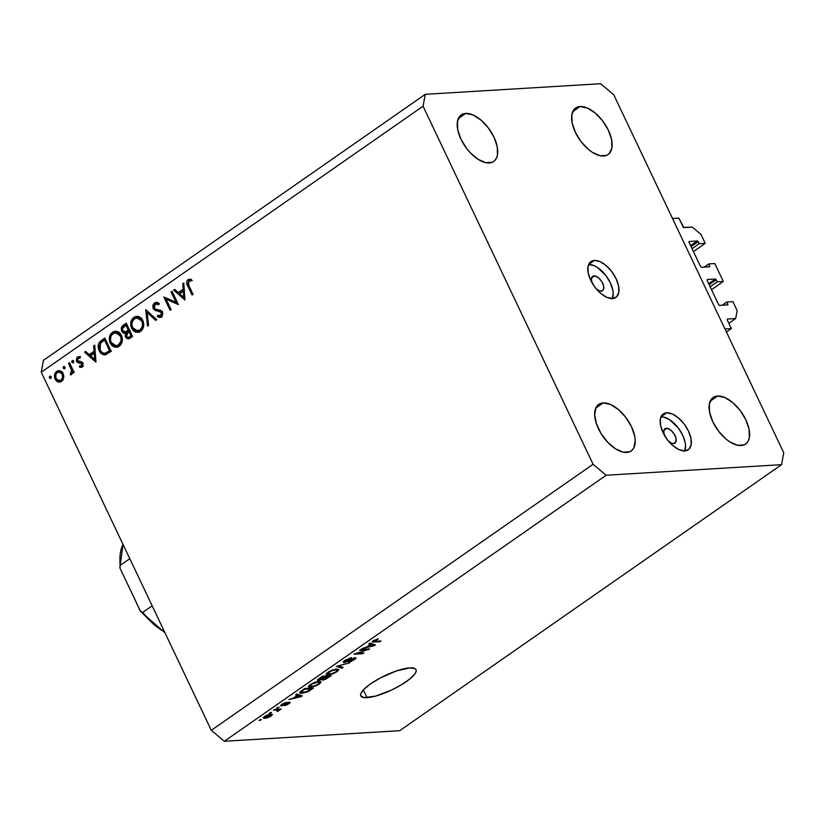 <?xml version="1.0" encoding="UTF-8"?>
<svg xmlns="http://www.w3.org/2000/svg" width="825" height="825" viewBox="0 0 825 825"><rect width="100%" height="100%" fill="white"/><g stroke="black" fill="none" stroke-linecap="round" stroke-linejoin="round"><path stroke-width="1.24" d="M726.402 332.011L731.321 328.587L724.958 328.969L672.509 218.501L678.862 218.12L683.43 227.411L692.278 227.102L700.982 234.413L705.231 243.365L699.136 243.736L698.136 241.642L691.061 246.572L698.136 241.642L697.269 240.91L688.906 241.56L697.269 240.91L699.136 243.736L692.062 248.665L699.136 243.736L705.231 243.365L693.443 251.584L705.231 243.365L700.982 234.413L692.278 227.102L683.894 227.607L678.862 218.12L672.509 218.501L724.958 328.969L731.321 328.587L726.402 332.011M727.155 319.832L731.321 328.587L727.155 319.832M728.815 323.317L735.694 318.532L727.31 319.038L735.694 318.532L728.815 323.317M737.158 310.602L735.694 318.532L737.158 310.602L732.909 301.651L737.158 310.602M722.195 305.24L726.804 302.022L732.909 301.651L726.804 302.022L722.195 305.24M726.577 304.972L727.805 304.116L726.804 302.022L727.908 304.662L727.805 304.116L726.577 304.972M719.524 305.394L727.66 304.91L719.524 305.394L718.647 304.662L719.524 305.394M707.077 280.283L718.647 304.662L707.077 280.283M708.675 283.656L715.357 279.005L707.221 279.489L715.357 279.005L716.224 279.737L709.149 284.666L716.224 279.737L715.357 279.005L708.675 283.656M710.15 286.76L717.224 281.83L716.224 279.737L717.224 281.83L710.15 286.76M711.532 289.678L723.319 281.459L717.224 281.83L723.319 281.459L714.821 263.557L723.319 281.459L711.532 289.678M704.107 267.145L708.716 263.928L714.821 263.557L708.716 263.928L704.107 267.145M708.489 266.877L709.717 266.021L708.716 263.928L709.82 266.568L709.717 266.021L708.489 266.877M701.436 267.3L709.572 266.815L701.436 267.3L700.559 266.578L701.436 267.3M688.988 242.189L700.559 266.578L688.988 242.189M690.587 245.561L697.269 240.91L690.587 245.561M592.515 283.831L591.37 279.551L592.319 276.602L593.99 275.911L591.711 277.499L595.052 275.993L598.641 277.922L601.889 281.738L603.683 286.162L603.436 289.688L601.219 291.142A8.735 4.558 -124.9 0 1 596.145 288.76L599.002 290.689L601.219 291.142A8.735 4.558 -124.9 0 0 602.601 290.689A8.735 4.558 -124.9 0 0 602.075 282.057A8.735 4.558 -124.9 0 0 593.99 275.911A8.735 4.558 -124.9 0 0 592.608 276.365L592.608 276.365A8.735 4.558 -124.9 0 0 592.185 283.088M594.361 260.442L588.668 264.402L594.361 260.442L590.184 262.185L588.029 266.558L588.204 272.9L590.7 280.252L595.124 287.482L600.817 293.494L606.901 297.371L612.449 298.526A21.832 11.406 -124.9 0 1 592.237 283.171A21.832 11.406 -124.9 0 1 590.927 261.577A21.832 11.406 -124.9 0 1 594.361 260.442A21.832 11.406 -124.9 0 1 614.573 275.798A21.832 11.406 -124.9 0 1 615.883 297.392A21.832 11.406 -124.9 0 1 612.449 298.526L616.626 296.783L618.791 292.411L618.616 286.069L616.12 278.716L611.686 271.487L606.004 265.475L599.919 261.597L594.361 260.442M664.868 436.208L663.723 431.929L664.672 428.979L666.342 428.288L664.063 429.866L667.404 428.371L670.993 430.299L674.242 434.115L676.036 438.539L675.788 442.066L673.571 443.52A8.735 4.558 -124.9 0 1 668.498 441.138L671.354 443.056L673.571 443.52A8.735 4.558 -124.9 0 0 674.953 443.066A8.735 4.558 -124.9 0 0 674.427 434.424A8.735 4.558 -124.9 0 0 666.342 428.288A8.735 4.558 -124.9 0 0 664.96 428.742L664.96 428.742A8.735 4.558 -124.9 0 0 664.538 435.456M666.713 412.809L661.021 416.78L666.713 412.809L662.537 414.552L660.382 418.935L660.557 425.277L663.053 432.63L667.477 439.859L673.169 445.871L679.253 449.749L684.802 450.904A21.832 11.406 -124.9 0 1 664.589 435.548A21.832 11.406 -124.9 0 1 663.279 413.944A21.832 11.406 -124.9 0 1 666.713 412.809A21.832 11.406 -124.9 0 1 686.926 428.175A21.832 11.406 -124.9 0 1 688.236 449.769A21.832 11.406 -124.9 0 1 684.802 450.904L688.978 449.161L691.144 444.788L690.968 438.436L688.473 431.093L684.038 423.864L678.356 417.852L672.272 413.964L666.713 412.809M367.012 697.672A30.566 7.92 -25.4 0 1 360.783 695.887A30.566 7.92 -25.4 0 1 377.355 679.604A30.566 7.92 -25.4 0 1 409.778 667.879L414.965 668.601L416.058 669.797L416.099 671.488L415.068 673.613L410.025 678.82L401.682 684.626L391.318 690.164L375.447 696.135L363.959 697.599L360.731 695.764L360.69 694.072L363.773 689.473L370.6 683.853L380.139 678.067L396.289 670.983L409.778 667.879A30.566 7.92 -25.4 0 1 416.006 669.663A30.566 7.92 -25.4 0 1 399.444 685.946A30.566 7.92 -25.4 0 1 367.012 697.672L363.34 689.927L367.012 697.672M626.701 452.451A28.38 14.829 -124.9 0 1 600.425 432.486A28.38 14.829 -124.9 0 1 598.723 404.405A28.38 14.829 -124.9 0 1 603.188 402.93L595.794 408.086L603.188 402.93L600.188 403.6L597.764 405.199L595.99 407.653L594.67 414.758L596.444 423.833L601.033 433.496L607.736 442.272L615.543 448.831L623.257 452.172L629.702 451.78L632.136 450.182L633.899 447.728L635.219 440.612L634.714 436.239L631.465 426.69L625.711 417.295L618.317 409.478L610.407 404.436L603.188 402.93A28.38 14.829 -124.9 0 1 629.465 422.895A28.38 14.829 -124.9 0 1 631.166 450.976A28.38 14.829 -124.9 0 1 626.701 452.451M489.235 162.938A28.38 14.829 -124.9 0 1 462.959 142.972A28.38 14.829 -124.9 0 1 461.247 114.892A28.38 14.829 -124.9 0 1 465.723 113.417L458.318 118.573L465.723 113.417L462.722 114.087L460.288 115.686L457.473 121.378L457.71 129.618L460.948 139.178L466.713 148.572L470.271 152.759L478.067 159.318L485.781 162.659L492.226 162.267L494.66 160.669L496.433 158.214L497.475 154.987L497.238 146.737L494 137.177L488.245 127.782L480.841 119.965L472.942 114.922L465.723 113.417A28.38 14.829 -124.9 0 1 491.989 133.382A28.38 14.829 -124.9 0 1 493.701 161.463A28.38 14.829 -124.9 0 1 489.235 162.938M603.632 156.038A28.38 14.829 -124.9 0 1 577.356 136.073A28.38 14.829 -124.9 0 1 575.644 107.992A28.38 14.829 -124.9 0 1 580.109 106.518L572.715 111.674L580.109 106.518L577.118 107.188L574.685 108.787L571.869 114.479L572.107 122.729L575.345 132.278L581.099 141.673L588.503 149.49L592.463 152.419L600.177 155.76L606.623 155.368L609.056 153.78L611.872 148.088L611.634 139.838L608.396 130.288L602.632 120.883L595.238 113.066L587.328 108.023L580.109 106.518A28.38 14.829 -124.9 0 1 606.385 126.483A28.38 14.829 -124.9 0 1 608.097 154.564A28.38 14.829 -124.9 0 1 603.632 156.038M741.097 445.552A28.38 14.829 -124.9 0 1 714.821 425.587A28.38 14.829 -124.9 0 1 713.12 397.506A28.38 14.829 -124.9 0 1 717.585 396.031L710.181 401.187L717.585 396.031L714.584 396.701L712.15 398.3L709.345 403.992L709.572 412.232L712.821 421.792L718.575 431.186L725.969 439.003L729.939 441.932L737.643 445.273L744.098 444.881L746.522 443.283L748.296 440.828L749.337 437.59L749.1 429.351L745.862 419.791L740.107 410.396L732.713 402.579L724.804 397.537L717.585 396.031A28.38 14.829 -124.9 0 1 743.861 415.996A28.38 14.829 -124.9 0 1 745.563 444.077A28.38 14.829 -124.9 0 1 741.097 445.552M41.25 372.219L211.282 730.3L593.092 464.269L423.06 106.188L41.25 372.219L423.06 106.188L425.267 94.308L600.672 83.727L613.717 94.7L783.75 452.781L781.553 464.661L606.148 475.241L224.328 741.273L399.733 730.692L781.553 464.661L399.733 730.692L224.328 741.273L606.148 475.241L593.092 464.269L211.282 730.3L224.328 741.273L211.282 730.3L41.25 372.219L43.447 360.339L425.267 94.308L43.447 360.339L41.25 372.219M176.034 302.383L171.064 291.916L172.023 291.246L178.355 304.58L166.103 299.145L171.084 309.643L170.125 310.313L163.793 296.979L176.034 302.383L163.793 296.979L170.125 310.313L171.084 309.643L166.103 299.145L178.355 304.58L172.023 291.246L171.064 291.916L172.301 291.844L171.064 291.916L176.034 302.383L177.272 302.311L176.034 302.383M156.059 303.951L157.173 302.754L154.626 302.909C152.893 304.343 152.439 306.261 153.285 308.643L154.636 308.571L153.285 308.643L152.862 307.065L154.347 303.126L156.987 302.383L159.266 303.559L158.678 304.868L157.018 304.012L155.275 304.281L154.048 307.385L155.461 309.138L161.7 311.056L162.762 313.397L162.102 316.068L160.267 317.408L157.297 316.707L157.771 315.284L159.215 315.851L160.947 315.315L161.442 312.757L159.916 311.52L155.317 310.561L153.285 308.643L161.442 312.757L160.669 315.532L157.771 315.284L157.297 316.707L159.772 317.491L161.215 316.975L162.37 312.025L160.813 310.417L155.265 309.035L154.254 307.993L155.275 304.281L156.276 303.93L158.678 304.868L159.266 303.559L156.224 302.332L154.626 302.909L157.523 302.538M145.705 309.581L156.698 319.667L155.667 320.389L147.118 312.366L148.541 325.349L147.51 326.071L145.705 309.581L147.51 326.071L148.541 325.349L147.118 312.366L155.667 320.389L156.698 319.667L145.705 309.581M133.877 317.367L136.269 316.357L138.817 316.604L141.622 318.512L143.117 321.1L143.756 324.153L143.168 327.958L141.653 330.433L139.456 331.99L135.63 332.135L133.299 330.722L131.299 327.587L130.866 322.183L131.959 319.378L133.877 317.367C130.628 320.152 129.876 323.792 131.608 328.288L137.682 332.423L140.621 331.33C143.828 328.515 144.55 324.875 142.818 320.389L136.744 316.305L133.877 317.367L136.414 317.213L133.877 317.367M112.499 332.269L114.892 331.258L118.645 332.052L120.677 333.991L121.976 336.724L122.378 339.838L121.44 343.643L119.769 345.809L117.459 347.108L114.252 347.036L111.922 345.623L109.663 341.746L109.808 335.899L112.499 332.269C109.251 335.053 108.487 338.693 110.22 343.19L116.304 347.325L119.233 346.222C122.44 343.417 123.172 339.776 121.43 335.29L115.366 331.207L112.499 332.269L115.036 332.114L112.499 332.269M94.72 345.108L95.844 362.072L84.573 352.172L85.614 351.45L89.234 354.616L94.071 351.244L93.668 345.84L94.72 345.108L93.668 345.84L94.071 351.244L89.234 354.616L85.614 351.45L84.573 352.172L95.978 361.979L94.72 345.108M49.748 376.21L51.171 376.705L50.624 378.541L49.252 377.468L49.748 376.21L49.387 377.943L50.81 378.438L51.171 376.705L50.191 376.056M63.164 373.539L63.845 376.664L62.968 379.902L60.648 381.913L58.266 382.058L56.224 380.851L54.687 378.139L54.563 374.787L55.347 372.776L58.462 370.6L61.277 371.281L63.164 373.539L58.822 370.559L56.739 371.343C54.388 373.323 53.842 375.932 55.079 379.18L57.791 381.892L61.524 381.428L63.731 377.747L63.164 373.539M63.597 366.568L65.103 367.29L64.463 368.888L63.092 367.826L63.597 366.568L63.226 368.301L64.649 368.785L65.01 367.063L64.041 366.403M68.537 363.351L69.496 362.68L74.126 372.426L73.167 373.096L72.487 371.662L71.868 374.055L70.857 374.798L70.383 373.436L71.435 372.653L71.6 370.518L68.537 363.351L71.507 370.085L70.352 374.839L71.342 374.591L72.487 371.662L73.167 373.096L74.126 372.426L69.496 362.68L68.537 363.351L69.785 363.278L68.537 363.351M72.229 360.556L73.734 361.267L73.095 362.876L71.734 361.814L72.229 360.556L71.868 362.278L73.281 362.773L73.642 361.041L72.672 360.391M82.191 367.032L79.448 367.104L82.098 367.094L82.861 363.165L82.789 366.372L81.469 367.383L79.767 367.228L79.695 365.815L81.881 365.516L81.922 363.877L77.591 362.567L76.282 360.731L77.045 357.256L79.973 356.513L80.118 358.009L77.622 358.524L77.447 360.597L78.385 361.422L81.562 361.793L82.861 363.165L81.788 361.907L77.447 360.597L78.086 358.06L80.169 357.699M99.175 350.656L98.175 346.242L98.794 343.324L104.858 338.044L111.189 351.378L104.486 354.863L101.784 353.956L99.175 350.656C100.588 353.688 102.671 355.059 105.414 354.76L111.189 351.378L104.858 338.044L101.547 340.354L104.094 340.199L105.435 339.261L104.094 340.199L101.547 340.354C98.134 342.787 97.34 346.222 99.175 350.656L100.444 350.573L99.175 350.656M123.348 325.153L126.246 323.142L132.578 336.476L129.216 338.662L126.493 338.281L125.204 336.105L125.41 333.3L123.307 333.083L121.739 331.32L121.44 327.793L123.348 325.153C121.347 326.638 120.811 328.69 121.739 331.32L125.41 333.3L125.524 336.992L128.267 338.91L132.578 336.476L126.246 323.142L123.348 325.153L125.895 325.009L123.348 325.153M183.81 283.037L184.934 300.001L173.662 290.101L174.714 289.379L178.324 292.545L183.16 289.173L182.758 283.769L183.81 283.037L182.758 283.769L183.16 289.173L178.324 292.545L174.714 289.379L173.662 290.101L184.934 300.001L183.81 283.037M189.513 280.717L190.596 279.469L188.059 279.623C186.316 281.428 186.223 283.563 187.78 286.028L189.028 285.955L187.78 286.028L192.06 295.03L193.019 294.36L188.812 285.491L188.657 281.026L188.079 283.79L193.019 294.36L192.06 295.03L186.625 282.614L186.986 280.851L188.843 279.232L191.369 279.366L191.287 280.778L188.657 281.026L192.307 280.552M366.733 649.801L359.648 650.224L360.762 649.45L369.662 648.914L356.874 653.307L363.969 652.884L362.856 653.658L353.956 654.194L366.733 649.801L353.956 654.194L362.856 653.658L363.969 652.884L356.874 653.307L369.662 648.914L360.762 649.45L359.648 650.224L366.733 649.801L366.403 649.11L366.733 649.801M353.843 658.443L353.234 659.763L348.367 662.124L354.317 659.68L354.049 659.123L354.317 659.68C356.163 658.35 356.379 657.68 354.977 657.659L345.293 661.784L345.706 659.887L345.933 660.371L351.574 657.69L344.994 660.361C342.994 661.784 342.736 662.516 344.211 662.558L343.674 661.423L344.211 662.558L343.272 661.99L344.675 660.588L350.914 657.773L344.737 661.578L346.263 661.578L354.977 657.659L355.905 657.958L355.358 658.866L351.244 661.372L348.367 662.124L353.42 659.639L354.368 658.628L353.585 658.463L344.211 662.558L354.358 658.567L354.007 657.824M341.983 668.198L336.456 666.383L349.697 662.826L338.126 665.878L343.138 667.394L341.983 668.198L343.138 667.394L338.126 665.878L349.697 662.826L336.456 666.383L341.983 668.198L341.333 666.827L341.983 668.198M326.164 674.345L328.267 674.912L327.814 673.953L328.267 674.912L337.064 671.694L336.806 671.148L337.064 671.694L338.838 669.457L336.631 669.023L332.496 669.962L327.948 672.241L331.908 670.178L336.208 669.054L338.848 669.477L337.538 671.354L333.372 673.654L326.834 674.85L326.205 673.953L327.948 672.241L326.205 674.479M308.385 686.73L310.499 687.297L310.035 686.328L310.499 687.297L319.296 684.08L319.038 683.523L319.296 684.08L321.069 681.842L318.852 681.398L314.727 682.337L310.179 684.626L314.129 682.564L318.44 681.44L321.08 681.863L319.77 683.729L315.604 686.039L309.055 687.235L308.437 686.338L310.179 684.626L308.437 686.854M297.32 695.341L295.597 694.856L296.752 694.042L302.239 695.887L301.156 696.64L288.843 699.559L293.587 697.94L297.32 695.341L293.587 697.94L288.843 699.559L301.156 696.64L302.239 695.887L296.752 694.042L295.597 694.856L297.32 695.341L296.722 694.072L297.32 695.341M260.257 720.287L258.988 720.359L261.37 719.513L260.257 720.287L261.37 719.513L258.988 720.359L260.257 720.287L259.968 719.678L260.257 720.287M264.928 718.317L263.216 717.76L266.135 715.492L269.538 714.326L272.467 714.471L270.837 716.286L266.97 717.987L264.928 718.317L271.198 716.048L272.467 714.471L270.837 714.172L264.495 716.451L263.227 718.018L264.928 718.317L264.155 716.698L264.928 718.317M270.538 713.12L269.259 713.202L271.642 712.346L269.259 713.202L270.538 713.12L270.249 712.511L270.538 713.12M276.922 709.995L273.57 710.201L274.673 709.428L281.15 709.036L277.448 711.47L276.942 711.232L278.211 710.15L276.922 709.995L278.046 710.057L276.942 711.232L277.448 711.47L281.15 709.036L274.673 709.428L273.57 710.201L276.922 709.995L276.592 709.314L276.922 709.995M278.035 707.902L276.757 707.974L279.139 707.128L276.757 707.974L278.035 707.902L277.747 707.293L278.035 707.902M288.43 702.941L288.193 702.446L287.832 703.869L284.419 705.664L288.791 703.787L288.554 703.282L288.791 703.787C290.276 702.745 290.483 702.209 289.42 702.178L283.305 704.942L282.459 705.158L282.697 703.797L286.78 702.25L282.047 704.22C280.469 705.354 280.294 705.922 281.511 705.922L281.067 705.004L281.511 705.922L280.706 705.499L281.562 704.571L286.265 702.343L282.098 705.024L289.596 702.168L289.905 702.848L287.183 704.746L284.419 705.664L288.348 702.952L281.511 705.922L288.678 703.013L288.389 702.384M301.95 693.289L300.022 693.134L299.753 692.257L304.673 688.535L313.562 687.998L307.735 691.773L301.95 693.289L308.684 691.288L313.562 687.998L304.673 688.535L299.65 692.814L301.95 693.289L301.537 692.433L301.95 693.289M318.522 680.542L317.45 680.305L317.584 679.728L322.441 676.149L331.341 675.613L325.38 679.418L322.596 680.109L322.183 679.387L318.522 680.542L322.183 679.387L322.853 680.099L331.341 675.613L322.441 676.149L317.429 680.274L318.522 680.542L317.965 679.346L318.522 680.542M370.487 644.356L368.765 643.871L369.92 643.067L375.406 644.913L374.323 645.666L362.01 648.584L366.754 646.965L370.487 644.356L366.754 646.965L362.01 648.584L374.323 645.666L375.406 644.913L369.92 643.067L368.765 643.871L370.487 644.356L369.889 643.087L370.487 644.356M373.333 640.613L378.417 638.839L373.808 641.283L381.047 640.984L379.933 641.757L372.302 641.953L373.333 640.613L372.24 641.881L379.933 641.757L381.047 640.984L373.89 641.324L378.417 638.839L373.333 640.613M783.75 452.781L781.553 464.661L606.148 475.241L593.092 464.269L423.06 106.188L425.267 94.308L600.672 83.727L613.717 94.7L783.75 452.781M684.719 450.914A21.832 11.406 55.1 0 0 679.315 429.382A21.832 11.406 55.1 0 0 660.99 416.852M684.533 451.316L685.554 445.851L685.163 442.478L682.667 435.136L678.243 427.907L669.498 419.636L663.568 417.068L660.908 416.852M612.367 298.537A21.832 11.406 55.1 0 0 606.963 277.004A21.832 11.406 55.1 0 0 588.637 264.474M612.181 298.939L613.202 293.473L612.81 290.111L610.314 282.758L605.89 275.529L597.145 267.269L594.113 265.64L588.555 264.485M270.94 715.492L269.723 714.945L270.992 715.162L270.301 716.079L265.98 717.554L264.712 717.337L265.196 715.997L269.723 714.945L269.445 714.347L269.723 714.945L264.98 716.739L264.763 717.399L265.98 717.554L270.951 715.471M279.716 709.129L280.036 709.809L279.716 709.129M278.675 709.191L279.005 709.871L278.675 709.191M278.84 710.717L278.128 709.222L278.84 710.717L279.005 709.871M278.046 710.057L277.664 709.252L277.808 710.707M282.459 705.158L281.799 704.395M290.101 702.353L289.42 702.178M280.706 705.726L281.511 705.922M300.527 695.31L301.156 696.64L300.527 695.31M298 695.537L299.578 696.083L298.97 694.794L299.578 696.083L300.764 696.321L300.248 695.217L300.764 696.321L294.989 697.63L294.752 697.125L294.989 697.63L298 695.537L297.392 694.258L298 695.537L294.989 697.63L300.764 696.321L298 695.537M301.321 692.35L306.446 691.814L311.417 688.834L304.6 689.246L302.692 690.577L302.455 690.071L301.321 692.35L304.363 688.751L311.417 688.834L311.087 688.143L311.417 688.834L307.849 691.206L303.064 692.515L301.321 692.35L300.723 691.309M317.728 682.182L319.584 682.502L318.244 684.142L314.108 686.08L309.922 686.194L311.004 684.08L317.728 682.182L317.45 681.584L317.728 682.182L312.005 684.049L309.922 686.204L313.088 686.328L317.305 684.729L319.595 682.76L317.728 682.182M322.266 678.862L322.853 680.099L322.266 678.862M322.183 679.387L322.853 680.099M323.812 679.336L329.185 676.448L326.525 676.613L329.185 676.448L328.855 675.768L329.185 676.448L323.812 679.336L323.307 678.191L323.555 678.738L324.328 677.48L324.565 677.975L326.525 676.613L326.205 675.923L326.525 676.613L323.41 678.882L323.812 679.336L323.555 678.738M319.626 679.769L325.493 676.675L322.369 676.861L325.493 676.675L325.163 675.984L325.493 676.675L323.441 678.098L319.626 679.769L318.935 678.593L319.203 679.14L319.925 677.903L320.162 678.398L322.369 676.861L322.132 676.366L322.369 676.861L319.058 679.305L319.626 679.769L319.203 679.14M335.507 669.797L337.353 670.117L336.022 671.767L331.877 673.695L327.7 673.819L328.773 671.705L335.507 669.797L335.218 669.199L335.507 669.797L331.134 670.972L327.68 673.52L330.237 674.056L335.084 672.344L337.363 670.374L335.507 669.797M345.293 661.784L344.365 660.825M355.884 657.886L354.977 657.659M343.272 662.289L344.211 662.558M368.125 649.007L368.476 649.739L368.125 649.007M362.526 652.967L362.856 653.658L362.526 652.967M373.694 644.335L374.323 645.666L373.694 644.335M371.168 644.552L372.745 645.098L372.137 643.809L372.745 645.098L373.942 645.346L373.416 644.243L373.942 645.346L368.167 646.645L367.929 646.15L368.167 646.645L371.168 644.552L370.559 643.283L371.168 644.552L368.167 646.645L373.942 645.346L371.168 644.552M377.128 639.004L377.417 639.612L377.128 639.004M373.89 641.324L374.323 640.592M379.603 641.066L379.933 641.757L379.603 641.066M373.22 640.695L373.89 642.118L373.22 640.695M51.243 377.829L49.387 377.943L51.243 377.829M60.73 381.882L57.791 381.892L60.338 381.738L58.833 380.758M56.368 379.098L55.079 379.18L56.368 379.098M58.307 372.054L59.276 371.188L56.739 371.343L60.101 370.724L58.193 372.199M58.771 380.696L60.803 381.903M61.163 371.838L62.556 371.951M62.865 380.428L61.617 380.634M60.957 380.232L59.441 380.789L56.038 378.5C55.089 376.035 55.523 374.045 57.307 372.539L58.926 371.951L62.205 374.199L63.412 374.127L62.205 374.199C63.143 376.674 62.731 378.685 60.957 380.232L62.824 380.119L60.957 380.232L62.597 377.561L62.37 374.591L60.668 372.426L57.946 372.188L55.883 374.354L55.873 378.108L57.894 380.469L60.957 380.232M59.441 380.789L62.494 380.552M61.947 371.817L58.926 371.951M65.082 368.187L63.226 368.301L65.082 368.187M73.724 371.58L72.487 371.662L73.724 371.58M70.352 374.839L71.342 374.591M72.229 373.323L70.383 373.436L72.229 373.323M72.27 373.189L70.96 373.271L72.27 373.189M72.971 370.002L71.507 370.085L72.971 370.002M71.332 366.548L70.094 366.62L71.332 366.548M73.714 362.175L71.868 362.278L73.714 362.175M79.097 357.761L80.004 356.751L77.468 356.905L76.508 361.309L77.962 361.226L76.508 361.309L77.591 362.567L82.644 362.804L79.643 362.948L82.82 363.082L81.242 363.175L83.108 363.804L81.922 363.877L81.531 365.898L83.057 365.805L79.695 365.815L79.448 367.104L81.984 366.95L82.17 366.032L82.314 367.073M81.531 365.898L83.459 365.949M78.086 358.06L80.118 358.009L80.324 356.668L77.468 356.905L80.211 356.617M80.334 356.544L78.767 358.679M80.633 362.618L81.149 362.742M82.418 362.794L82.995 362.825M90.853 355.307L90.018 354.575L90.853 355.307M86.326 352.069L84.573 352.172L86.326 352.069M91.771 354.472L89.234 354.616L91.771 354.472L95.236 352.048L91.771 354.472M95.174 351.182L94.071 351.244L95.174 351.182M94.772 345.768L93.668 345.84L94.772 345.768M94.689 359.411L90.379 355.637L95.298 352.904L94.205 352.976L94.689 359.411L95.782 359.349L94.689 359.411L94.205 352.976L90.379 355.637L94.689 359.411M104.754 354.853L105.414 354.76M106.013 354.585L103.558 353.172L106.095 354.606M105.373 353.11L108.828 351.202L111.045 351.068L108.828 351.202L110.828 350.604L109.581 350.677L104.548 340.075L100.433 343.396L99.361 346.593L99.959 349.594L101.671 352.162L103.826 353.224L107.91 352.956L105.373 353.11C103.084 353.543 101.341 352.502 100.134 349.986L100.433 343.396L104.548 340.075L105.796 340.003L104.548 340.075L109.581 350.677L105.373 353.11L107.91 352.956L111.375 351.048L106.755 353.1M117.542 347.077L114.634 345.623M111.499 343.107L110.22 343.19L111.499 343.107M113.767 333.248L116.655 331.299M116.799 331.248L113.53 333.537M114.458 345.469L118.068 347.16M117.16 332.743L119.738 332.784M120.615 345.025L119.12 345.551M118.068 345.603L117.026 345.427M118.542 344.891L116.098 345.757L111.179 342.519C109.797 338.817 110.457 335.847 113.18 333.609L115.582 332.722L120.471 335.961L121.698 335.888L120.471 335.961C121.852 339.642 121.203 342.612 118.542 344.891L120.749 344.757L118.542 344.891L121.038 340.962L120.924 337.147L118.192 333.362L114.613 332.898L112.324 334.331L111.024 336.311L110.426 339.209L110.932 341.942L113.974 345.397L116.573 345.706L118.542 344.891M116.098 345.757L120.471 345.108M119.563 332.733L115.582 332.722M129.577 338.487L128.36 337.363M126.875 336.909L125.524 336.992L126.875 336.909M128.04 337.384L126.472 336.301L127.968 337.384L132.505 336.322L129.659 336.683L132.206 335.703L130.969 335.775L128.937 331.506L126.854 333.197L125.41 333.3L126.844 333.207L126.472 336.301L128.287 331.949L130.175 331.433L128.937 331.506L130.969 335.775L129.659 336.683L132.206 336.528L130.515 337.229M124.761 333.382L125.41 333.3M126.73 333.218L124.771 331.98L127.318 331.825M123.069 331.238L121.739 331.32L123.069 331.238M124.585 331.712L126.895 333.228M128.257 337.208L129.669 338.539M128.494 337.549L129.03 338.126M130.195 330.423L128.123 331.66L130.195 330.423M125.575 331.815L128.287 330.134L127.648 330.577L129.711 330.454L124.812 331.98L128.123 331.66L125.575 331.815L122.698 330.65C122.193 328.546 122.812 327.04 124.565 326.133L127.174 325.102L125.936 325.184L128.287 330.134L129.525 330.062L128.287 330.134L125.936 325.184L122.502 328.649L122.801 330.866L124.771 331.98M138.92 332.186L136.012 330.732M132.877 328.216L131.608 328.288L132.877 328.216L135.867 330.691L139.92 329.99L137.486 330.856L132.567 327.618C131.175 323.916 131.845 320.946 134.568 318.708L136.971 317.831L141.859 321.069L143.076 320.997L141.859 321.069C143.23 324.741 142.591 327.721 139.92 329.99L142.127 329.856L139.92 329.99L142.034 327.257L142.56 323.503L141.24 320.007L138.579 318.037L135.506 318.182L132.67 320.863L131.814 324.308L132.856 328.175M135.156 318.347L138.033 316.398M138.188 316.346L134.908 318.636M135.847 330.567L139.456 332.258M138.538 317.852L141.127 317.883M141.518 330.361L140.498 330.65M139.446 330.712L138.404 330.536M137.486 330.856L141.848 330.206M140.941 317.831L136.971 317.831M148.799 312.262L147.118 312.366L148.799 312.262M159.163 303.786L156.276 303.93M161.009 317.109L157.297 316.707L159.833 316.552L160.071 315.862L159.833 316.552L161.793 317.316M159.699 315.882L162.308 315.728M162.453 315.428L160.669 315.532L162.453 315.428M162.618 312.685L161.442 312.757L162.618 312.685M161.999 311.396L159.916 311.52L161.999 311.396M162.463 311.365L157.853 311.2L160.39 311.046L156.544 309.509M157.719 302.445L155.781 304.497M156.214 309.138L157.853 310.406L161.947 311.262M177.684 303.177L168.651 298.99L166.103 299.145L168.651 298.99L177.684 303.177M167.403 299.073L166.99 298.207L167.403 299.073M179.943 293.236L179.118 292.504L179.943 293.236M175.416 289.998L173.662 290.101L175.416 289.998M180.861 292.39L178.324 292.545L180.861 292.39L184.326 289.977L180.861 292.39M184.264 289.101L183.16 289.173L184.264 289.101M183.862 283.697L182.758 283.769L183.862 283.697M183.779 297.34L179.479 293.566L184.388 290.833L183.294 290.895L183.779 297.34L184.872 297.278L183.779 297.34L183.294 290.895L179.479 293.566L183.779 297.34M189.441 280.727L191.287 280.778L191.369 279.366L188.059 279.623L190.957 279.252M190.977 279.242L189.234 281.542M142.715 612.418A58.946 30.803 55.1 0 0 164.433 631.651A58.946 30.803 -124.9 0 1 142.715 612.418L152.171 605.828L142.715 612.418L140.528 611.387L119.976 568.095L120.337 565.3L129.793 558.7L120.337 565.3A58.946 30.803 -124.9 0 1 123.09 544.583A58.946 30.803 55.1 0 0 120.337 565.3L119.976 568.095L119.821 566.6M161.648 630.331L153.759 624.504L141.828 612.449M140.467 611.304L119.976 568.095M119.945 560.649A56.76 29.659 55.1 0 0 120.161 565.455M142.117 612.532L139.363 609.613L142.117 612.532M270.992 715.162L270.528 714.192M264.712 717.337L264.34 716.554M278.221 710.17L277.778 709.242M319.584 682.502L319.058 681.398M309.922 686.194L309.437 685.173M323.266 679.222L322.905 678.459M318.955 679.614L318.594 678.841M337.353 670.117L336.827 669.013M327.7 673.819L327.205 672.788M373.787 641.252L373.447 640.54M140.333 611.139L165.052 632.94M123.018 544.417L119.883 567.559"/></g></svg>
